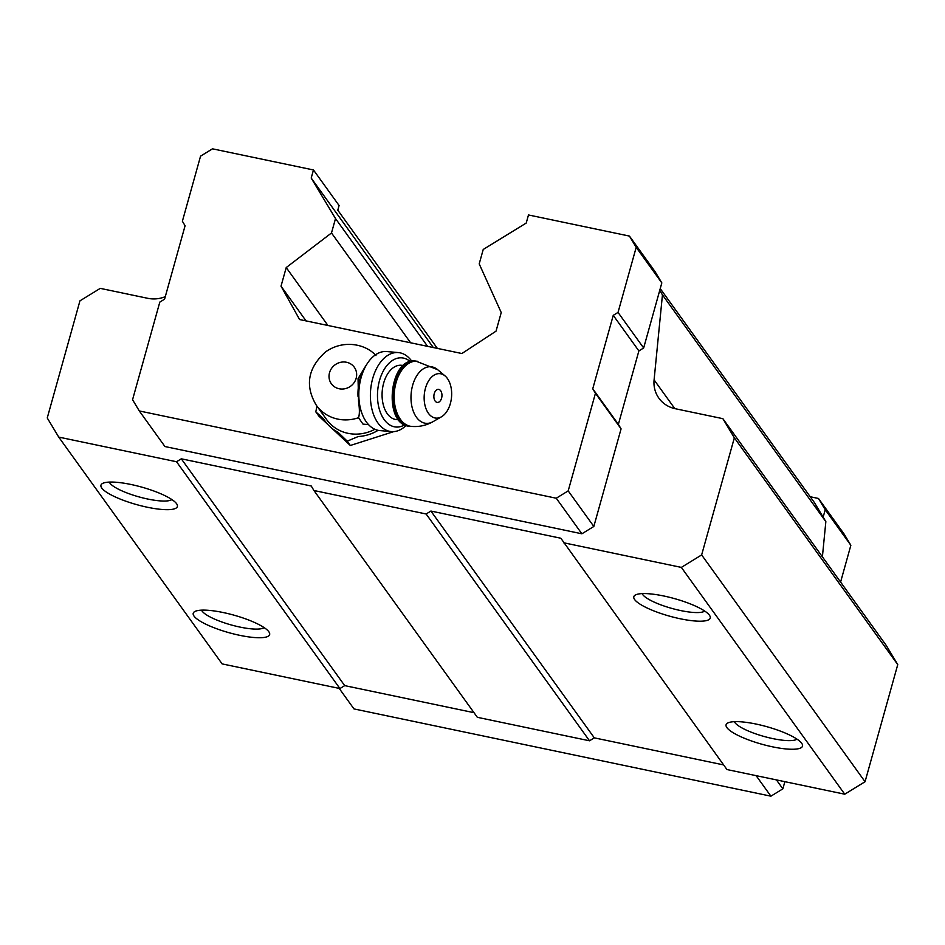 <?xml version="1.0" encoding="UTF-8"?>
<svg xmlns="http://www.w3.org/2000/svg" width="945" height="945" viewBox="0 0 945 945"><rect width="100%" height="100%" fill="white"/><g stroke="black" fill="none" stroke-linecap="round" stroke-linejoin="round"><path stroke-width="1.42" d="M368.503 424.6L362.998 424.116L358.521 417.714C359.655 414.43 359.667 409.126 358.557 401.79L358.049 378.709L365.727 365.88M374.858 429.278A38.922 36.406 144.2 0 1 326.639 419.604L316.386 405.37A38.922 36.406 144.2 0 0 358.521 417.714M660.236 288.591L814.377 502.527L825.847 521.652L822.398 556.829M629.441 236.085L636.198 247.342L618.03 312.417L613.246 315.346L592.751 388.785L595.444 393.285L568.193 490.88L556.251 498.228L139.305 410.957L132.56 399.711L159.811 302.105L164.584 299.175L185.09 225.737L182.385 221.236L200.553 156.161L212.495 148.826L313.468 169.958L311.2 178.05L335.51 218.555L331.494 232.966L286.217 267.565L281.019 286.158L299.6 319.552L461.892 353.524L496.03 331.152L501.228 312.559L479.198 263.879L483.226 249.468L526.223 223.044L528.479 214.964L629.441 236.085L655.074 271.664L661.819 282.909L659.752 290.351L662.445 294.852L654.094 379.89A29.744 27.83 144.2 0 0 658.925 398.223A29.744 27.83 144.2 0 0 675.285 408.712L722.866 418.67L886.268 645.482L897.75 664.607L865.053 781.728L844.747 794.202L726.953 769.549L560.846 538.248L430.908 511.056L426.124 513.986L313.941 490.514L311.248 486.013L181.298 458.809L176.526 461.751L58.732 437.098L47.25 417.962L79.947 300.841L100.253 288.367L147.845 298.325A29.744 27.83 144.2 0 0 165.28 296.671M723.61 764.918L594.31 737.856L589.526 740.797L477.343 717.314L313.941 490.514M474.012 712.684L344.701 685.621L339.928 688.551L222.134 663.898L58.732 437.098M437.37 348.398L337.79 210.18L339.09 205.526L313.468 169.958M433.318 347.547L311.2 178.05M427.589 346.342L335.51 218.555M410.626 342.799L331.494 232.966M327.95 325.493L286.217 267.565M306.062 320.91L281.019 286.158M825.847 521.652L662.445 294.852M722.866 418.67L734.348 437.807L701.639 554.928L681.345 567.402L563.551 542.749M897.75 664.607L734.348 437.807M865.053 781.728L701.639 554.928M844.747 794.202L681.345 567.402M709.435 615.207A39.666 9.107 15.6 0 1 709.742 615.679A39.666 9.107 15.6 0 1 669.592 616.164A39.666 9.107 15.6 0 1 635.489 594.948A39.666 9.107 15.6 0 1 673.691 598.386A39.666 9.107 15.6 0 1 709.435 615.207M801.691 743.266A39.666 9.107 15.6 0 1 801.998 743.739A39.666 9.107 15.6 0 1 761.847 744.223A39.666 9.107 15.6 0 1 727.756 723.008A39.666 9.107 15.6 0 1 765.958 726.445A39.666 9.107 15.6 0 1 801.691 743.266M594.31 737.856L430.908 511.056M589.526 740.797L426.124 513.986M344.701 685.621L181.298 458.809M339.928 688.551L176.526 461.751M268.829 631.744A39.666 9.107 15.6 0 1 269.136 632.217A39.666 9.107 15.6 0 1 228.985 632.701A39.666 9.107 15.6 0 1 194.894 611.486A39.666 9.107 15.6 0 1 233.096 614.923A39.666 9.107 15.6 0 1 268.829 631.744M176.573 503.685A39.666 9.107 15.6 0 1 176.88 504.157A39.666 9.107 15.6 0 1 136.73 504.642A39.666 9.107 15.6 0 1 102.627 483.427A39.666 9.107 15.6 0 1 140.829 486.864A39.666 9.107 15.6 0 1 176.573 503.685M659.752 290.351L643.651 347.984L638.879 350.914L618.373 424.352L621.078 428.853L593.826 526.459L581.884 533.795L164.938 446.536L139.305 410.957M171.86 499.551A32.957 7.572 15.6 0 1 138.891 496.869A32.957 7.572 15.6 0 1 109.313 482.092M264.116 627.61A32.957 7.572 15.6 0 1 231.159 624.928A32.957 7.572 15.6 0 1 201.568 610.139M796.978 739.132A32.957 7.572 15.6 0 1 764.021 736.45A32.957 7.572 15.6 0 1 734.43 721.673M704.722 611.072A32.957 7.572 15.6 0 1 671.753 608.391A32.957 7.572 15.6 0 1 642.175 593.614M810.196 496.739L818.476 498.464L825.221 509.721L823.154 517.151M784.858 781.669L782.862 788.839L770.907 796.174L353.973 708.915L339.196 688.397M825.221 509.721L850.854 545.289L844.098 534.043L818.476 498.464M850.854 545.289L840.589 582.073M782.862 788.839L776.424 779.909M770.907 796.174L756.13 775.668M636.198 247.342L661.819 282.909M618.03 312.417L643.651 347.984M613.246 315.346L638.879 350.914M592.751 388.785L618.373 424.352M595.444 393.285L621.078 428.853M568.193 490.88L593.826 526.459M556.251 498.228L581.884 533.795M393.77 431.617L350.323 445.473L332.061 428.428M327.844 424.494L318.926 416.178L315.819 411.866L316.918 406.114M378.094 430.329A41.048 38.391 144.2 0 1 358.226 436.531L347.228 441.161L338.074 432.314A41.048 38.391 144.2 0 1 323.592 418.812L315.819 411.866M347.228 441.161L350.323 445.473M358.037 396.498A34.705 21.274 -85 0 1 364.864 367.463L366.684 364.486A39.666 24.31 -85 0 1 386.765 351.552L398.341 352.579A39.666 24.31 -85 0 1 411.843 361.297M406.185 425.38A39.666 24.31 -85 0 1 391.36 431.605L379.795 430.577A39.666 24.31 -85 0 1 362.289 414.335L361.014 411.075A34.705 21.274 -85 0 1 358.557 401.79M441.575 398.128A6.556 4.016 -85 0 1 441.161 399.31A6.556 4.016 -85 0 1 434.924 400.715A6.556 4.016 -85 0 1 435.81 390.616A6.556 4.016 -85 0 1 441.705 393.096A9.911 9.911 0 0 1 441.161 399.31M450.375 403.503A22.314 13.679 -85 0 1 441.492 416.78A22.314 13.679 -85 0 1 424.281 394.691A22.314 13.679 -85 0 1 445.095 375.956A22.314 13.679 -85 0 1 450.375 403.503M398.755 419.804L396.487 419.604A27.275 16.715 -85 0 1 382.241 390.97A27.275 16.715 -85 0 1 401.282 365.278L403.55 365.479M404.767 424.766A34.705 21.274 -85 0 1 377.693 390.568A34.705 21.274 -85 0 1 410.343 361.663M391.36 431.605A39.666 24.31 -85 0 1 370.629 389.954A39.666 24.31 -85 0 1 398.341 352.579M362.289 414.335A39.666 24.31 -85 0 1 358.887 397.668A39.666 24.31 -85 0 1 366.684 364.486M356.159 378.295A14.128 13.218 144.2 0 1 332.971 385.584A14.128 13.218 144.2 0 1 339.385 362.644A14.128 13.218 144.2 0 1 356.159 378.295M674.789 408.606L654.094 379.89M441.492 416.78L433.07 421.647A28.397 17.412 -85 0 1 411.158 393.533A28.397 17.412 -85 0 1 437.653 369.684L415.812 361.084A32.721 20.058 -85 0 0 392.955 391.915A32.721 20.058 -85 0 0 410.059 426.278C382.536 425.864 388.643 356.678 415.812 361.084M433.07 421.647C426.384 425.451 419.178 427.034 411.453 426.408A32.721 20.058 -85 0 1 394.348 392.045A32.721 20.058 -85 0 1 417.206 361.214M375.956 355.603C366.14 344.24 343.626 339.031 325.458 351.989C307.763 368.054 304.739 385.855 316.386 405.37M445.095 375.956L437.653 369.684M411.453 426.408L410.059 426.278"/></g></svg>
